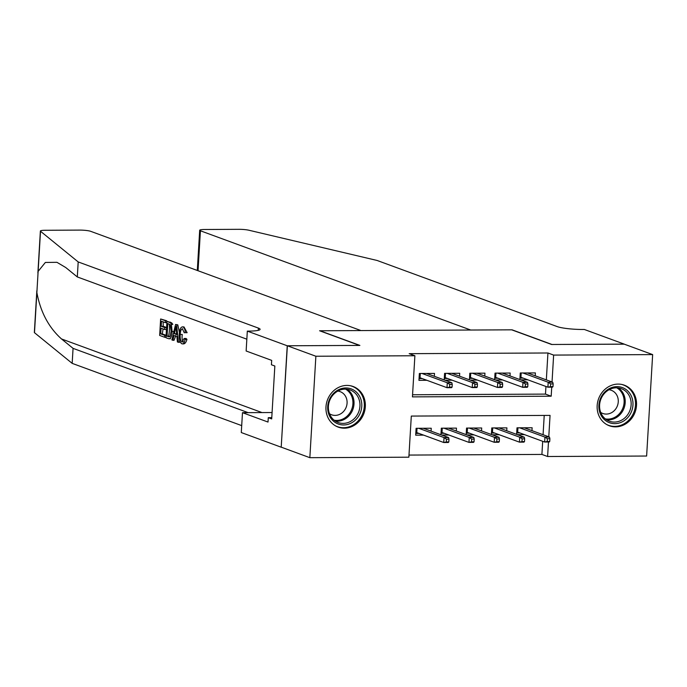 <?xml version="1.0" encoding="UTF-8"?>
<svg xmlns="http://www.w3.org/2000/svg" width="687" height="687" viewBox="0 0 687 687"><rect width="100%" height="100%" fill="white"/><g stroke="black" fill="none" stroke-linecap="round" stroke-linejoin="round"><path stroke-width="1.03" d="M346.926 385.416A21.632 19.442 -69.8 0 1 353.109 386.489A21.632 19.442 -69.8 0 1 364.866 410.148A21.632 19.442 -69.8 0 1 344.385 428.181A21.632 19.442 -69.8 0 1 338.193 427.108A21.632 19.442 -69.8 0 1 326.437 403.449A21.632 19.442 -69.8 0 1 346.926 385.416M618.111 384.093A21.632 19.442 -69.8 0 1 624.294 385.167A21.632 19.442 -69.8 0 1 636.059 408.825A21.632 19.442 -69.8 0 1 615.569 426.859A21.632 19.442 -69.8 0 1 609.386 425.785A21.632 19.442 -69.8 0 1 597.63 402.127A21.632 19.442 -69.8 0 1 618.111 384.093M287.235 345.776L359.507 345.424L319.592 330.765L360.967 330.567L90.684 231.321A8.321 1.159 3.4 0 0 79.692 230.102L45.256 230.274A8.321 1.159 3.4 0 0 40.378 231.03A8.321 1.159 3.4 0 0 40.516 231.261L78.198 261.936L258.381 328.094A19.416 2.705 -176.6 0 1 260.098 329.331A19.416 2.705 -176.6 0 1 248.703 331.108L247.32 331.117L287.235 345.776L281.206 447.211L287.364 345.776L359.885 345.415L319.97 330.765L511.695 329.829L551.609 344.488L624.139 344.127L652.65 354.595L646.622 456.031L547.608 456.512L548.466 442.007M408.988 455.069L541.906 454.425L547.608 456.512M548.776 436.812L550.055 415.395L411.307 416.073L408.859 457.19L309.846 457.679L315.874 356.244L414.888 355.754L412.44 396.88L551.189 396.201L551.73 387.176M281.335 447.203L309.846 457.679M434.321 376.296L434.493 373.41L419.353 373.488L418.95 380.34L426.885 380.297M459.543 376.175L459.715 373.29L444.583 373.359L444.197 379.928M484.773 376.055L484.945 373.161L469.814 373.239L469.419 379.799M510.003 375.926L510.175 373.041L495.035 373.118L494.649 379.679M517.397 434.673L524.533 434.639M492.167 434.794L499.303 434.759M466.945 434.914L474.082 434.88M441.715 435.043L448.851 435.008M541.906 454.425L542.687 441.303M543.073 434.716L544.224 415.42M531.97 430.637L532.142 427.752L517.002 427.821L516.615 434.382M506.74 430.758L506.912 427.872L491.78 427.941L491.385 434.51M481.518 430.886L481.69 427.992L466.55 428.07L466.164 434.631M456.288 431.007L456.46 428.121L441.329 428.19L440.934 434.751M431.067 431.127L431.238 428.241L416.099 428.31L415.695 435.172L423.621 435.129M546.337 379.885L547.934 352.989L409.186 353.668L414.888 355.754M412.569 394.759L545.487 394.106L545.942 386.472M535.225 375.806L535.396 372.921L520.265 372.989L519.87 379.559M520.652 379.842L527.788 379.808M495.43 379.963L502.566 379.928M470.2 380.091L477.336 380.057M444.978 380.212L452.106 380.177M287.364 345.776L315.874 356.244M547.934 352.989L553.636 355.085L652.65 354.595M552.039 381.981L553.636 355.085M545.487 394.106L551.189 396.201M529.316 373.634L529.359 372.947M519.956 378.108L523.116 378.09M552.983 386.626L553.147 383.887L550.622 383.896L550.459 386.635L552.983 386.626L552.442 387.176L547.908 387.193L548.2 382.255L522.927 372.981M521.193 372.989L520.935 377.292L547.908 387.193L550.459 386.635M550.622 383.896L548.2 382.255L552.743 382.238L527.47 372.955M553.147 383.887L552.743 382.238M519.973 377.876L520.935 377.292M526.105 427.778L526.062 428.465M519.853 432.922L516.701 432.939M549.729 441.458L549.892 438.71L547.367 438.727L547.204 441.466L549.729 441.458L549.188 441.999L544.645 442.024L544.937 437.087L549.48 437.069L524.207 427.786M547.367 438.727L544.937 437.087L519.673 427.812M517.929 427.821L517.68 432.123L516.718 432.707M547.204 441.466L544.645 442.024L517.68 432.123M549.48 437.069L549.892 438.71M608.364 389.16A18.721 16.832 -69.8 0 1 631.224 395.815A18.721 16.832 -69.8 0 1 623.495 421.122A18.721 16.832 -69.8 0 1 600.636 414.467A18.721 16.832 -69.8 0 1 608.364 389.16M622.362 419.731A17.33 15.578 110.2 0 0 631.147 403.14A17.33 15.578 110.2 0 0 621.331 388.662A17.33 15.578 110.2 0 0 608.356 390.13A17.33 15.578 110.2 0 0 599.571 406.721A17.33 15.578 110.2 0 0 609.386 421.2A17.33 15.578 110.2 0 0 622.362 419.731M600.704 412.406A12.34 11.095 110.2 0 0 602.782 413.462A12.34 11.095 110.2 0 0 612.023 412.415A12.34 11.095 110.2 0 0 618.274 400.598A12.34 11.095 110.2 0 0 611.284 390.293A12.34 11.095 110.2 0 0 609.026 389.744M606.681 424.514A21.495 19.322 110.2 0 0 608.519 425.313A21.495 19.322 110.2 0 0 624.612 423.493A21.495 19.322 110.2 0 0 635.509 402.925A21.495 19.322 110.2 0 0 623.341 384.969A21.495 19.322 110.2 0 0 621.417 384.385M337.18 390.482A18.721 16.832 -69.8 0 1 360.04 397.138A18.721 16.832 -69.8 0 1 352.302 422.445A18.721 16.832 -69.8 0 1 329.442 415.79A18.721 16.832 -69.8 0 1 337.18 390.482M351.169 421.054A17.33 15.578 110.2 0 0 359.962 404.463A17.33 15.578 110.2 0 0 350.147 389.984A17.33 15.578 110.2 0 0 337.171 391.453A17.33 15.578 110.2 0 0 328.377 408.044A17.33 15.578 110.2 0 0 338.193 422.522A17.33 15.578 110.2 0 0 351.169 421.054M329.511 413.729A12.34 11.095 110.2 0 0 331.589 414.785A12.34 11.095 110.2 0 0 340.829 413.737A12.34 11.095 110.2 0 0 347.09 401.921A12.34 11.095 110.2 0 0 340.099 391.616A12.34 11.095 110.2 0 0 337.832 391.066M335.496 425.846A21.495 19.322 110.2 0 0 337.334 426.636A21.495 19.322 110.2 0 0 353.427 424.815A21.495 19.322 110.2 0 0 364.316 404.248A21.495 19.322 110.2 0 0 352.148 386.292A21.495 19.322 110.2 0 0 350.233 385.708M624.26 344.178L551.987 344.479L512.073 329.829L470.707 330.026L200.424 230.789L198.045 270.747M197.298 270.463L199.685 230.257A8.321 1.159 3.4 0 1 204.571 229.492L239.007 229.321A8.321 1.159 3.4 0 1 248.952 230.248L377.137 260.476L557.32 326.634A19.416 2.705 3.4 0 0 582.962 329.477L584.354 329.477L624.268 344.127M199.685 230.257A8.321 1.159 3.4 0 0 200.424 230.789M164.657 337.265L159.659 335.428L160.638 318.983L165.464 320.752L165.344 322.65L161.488 321.233L161.187 326.291L164.786 327.613L164.674 329.511L161.076 328.188L160.741 333.882L164.768 335.368L164.657 337.265L165.799 337.257A36.119 32.469 110.2 0 0 166.065 336.226M166.125 335.299L162.235 333.873A36.119 32.469 110.2 0 0 163.025 328.91M166.58 327.527L163.188 326.282A36.119 32.469 110.2 0 0 163.042 321.799M165.344 322.65L166.847 322.641A36.119 32.469 110.2 0 0 166.597 320.743L160.638 318.983M171.415 324.376L172.823 324.376L171.673 322.83L166.95 321.301L170.488 322.838L171.415 324.376L172.085 331.495C171.784 336.759 170.565 339.146 168.427 338.648L165.979 337.746L166.95 321.301M183.034 343.818C184.666 344.196 185.979 342.71 186.967 339.361L186.074 338.468L184.125 338.476L185.061 339.378L186.967 339.361M183.429 341.886C182.184 340.761 181.797 338.279 182.261 334.44L180.243 334.449C179.934 338.27 180.509 340.752 181.969 341.894L182.63 341.894M185.061 339.378C184.477 342.719 183.438 344.204 181.943 343.826C179.865 342.607 178.981 339.369 179.281 334.105C179.625 329.064 180.836 326.677 182.922 326.943C184.271 327.527 185.061 329.442 185.275 332.697L187.122 332.688L184.013 326.943L182.364 326.849L184.013 326.943M78.198 261.936L77.305 276.938L65.746 267.535L56.944 262.314L45.359 262.451L38.129 271.374L36.875 292.585C40.499 312.018 48.708 327.476 61.504 338.949L73.062 348.361L248.153 412.647M179.427 332.448L177.796 324.857L175.571 324.462L176.662 324.865L178.405 342.306L177.383 341.937L176.903 336.587L173.983 335.514L172.909 340.288L171.879 339.919L175.571 324.462M172.909 340.288L174.043 340.288L175.872 335.505M178.405 342.306L179.539 342.306L179.693 340.486M73.062 348.361L72.169 363.363L241.704 425.614M246.839 339.189L77.305 276.938M36.875 292.585L34.487 332.697L72.169 363.363M247.32 331.117L246.135 350.997L271.683 360.374L271.425 364.763L274.843 366.016L271.7 418.924L268.282 417.67L268.016 422.058L242.477 412.672L241.292 432.552L281.206 447.211M272.078 412.535L242.477 412.672M34.487 332.697A8.321 1.159 -176.6 0 1 34.35 332.465L36.832 290.756M271.777 417.653L268.282 417.67M184.125 338.476L182.313 341.954M184.288 332.843L182.356 328.755M182.768 328.824C181.256 328.772 180.415 330.645 180.243 334.449M185.275 332.697L187.122 332.688M183.575 343.921L181.943 343.826M175.357 329.425L174.386 333.727L176.722 334.586L176.009 326.565L175.357 329.425L176.267 329.425M176.662 324.865L177.796 324.857M174.386 333.727L176.387 333.719L176.576 332.946M170.376 338.794L168.427 338.648M169.655 336.716L168.461 336.724L170.153 336.149L171.123 331.108L170.299 324.814L167.8 323.551L167.053 336.201L169.148 336.862M172.085 331.495L173.897 331.486M170.488 322.838L171.673 322.83M167.053 336.201L168.555 336.192A36.119 32.469 110.2 0 0 169.363 324.127M169.758 336.639L168.555 336.192M164.768 335.368L166.117 335.359M160.741 333.882L162.235 333.873M164.674 329.511L166.469 329.502M164.786 327.613L166.58 327.605M161.187 326.291L163.188 326.282M165.464 320.752L166.597 320.743M504.095 373.762L504.129 373.075M494.734 378.228L497.886 378.211M527.762 386.747L527.917 384.007L525.4 384.016L525.237 386.764L527.762 386.747L527.221 387.296L522.678 387.313L522.97 382.384L497.697 373.101M495.962 373.11L495.705 377.412L522.678 387.313L525.237 386.764M525.4 384.016L522.97 382.384L527.513 382.358L502.24 373.084M527.917 384.007L527.513 382.358M494.743 378.005L495.705 377.412M478.865 373.883L478.908 373.196M469.504 378.348L472.656 378.339M502.532 386.867L502.695 384.127L500.17 384.145L500.007 386.884L502.532 386.867L501.991 387.416L497.448 387.442L497.749 382.504L472.476 373.23M470.732 373.239L470.483 377.541L497.448 387.442L500.007 386.884M500.17 384.145L497.749 382.504L502.283 382.487L477.01 373.204M502.695 384.127L502.283 382.487M469.522 378.125L470.483 377.541M453.635 374.003L453.678 373.316M444.283 378.477L447.435 378.46M477.302 386.996L477.465 384.256L474.94 384.265L474.786 387.004L477.302 386.996L476.769 387.537L472.227 387.562L472.519 382.625L447.246 373.35M445.511 373.359L445.253 377.661L472.227 387.562L474.786 387.004M474.94 384.265L472.519 382.625L477.061 382.607L451.788 373.324M477.465 384.256L477.061 382.607M444.291 378.245L445.253 377.661M428.413 374.132L428.448 373.445M419.053 378.597L422.204 378.58M452.08 387.116L452.244 384.377L449.719 384.385L449.556 387.133L452.08 387.116L451.539 387.666L446.997 387.683L447.289 382.753L422.016 373.47M420.281 373.479L420.023 377.781L446.997 387.683L449.556 387.133M449.719 384.385L447.289 382.753L451.831 382.728L426.558 373.453M452.244 384.377L451.831 382.728M419.061 378.365L420.023 377.781M500.875 427.898L500.832 428.594M494.631 433.042L491.471 433.059M524.499 441.578L524.662 438.838L522.137 438.847L521.974 441.586L524.499 441.578L523.958 442.127L519.424 442.145L519.716 437.215L524.258 437.19L498.985 427.907M522.137 438.847L519.716 437.215L494.442 427.932M492.708 427.941L492.45 432.243L491.488 432.827M521.974 441.586L519.424 442.145L492.45 432.243M524.258 437.19L524.662 438.838M475.644 428.027L475.61 428.714M469.401 433.162L466.25 433.179M499.277 441.698L499.44 438.959L496.916 438.967L496.753 441.715L499.277 441.698L498.736 442.248L494.193 442.273L494.485 437.336L499.028 437.31L473.755 428.035M496.916 438.967L494.485 437.336L469.212 428.053M467.478 428.061L467.22 432.363L466.258 432.956M496.753 441.715L494.193 442.273L467.22 432.363M499.028 437.31L499.44 438.959M450.423 428.147L450.38 428.834M444.171 433.291L441.02 433.308M474.047 441.827L474.21 439.079L471.686 439.096L471.522 441.835L474.047 441.827L473.506 442.368L468.963 442.394L469.264 437.456L473.798 437.439L448.525 428.156M471.686 439.096L469.264 437.456L443.991 428.181M442.248 428.19L441.999 432.492L441.037 433.076M471.522 441.835L468.963 442.394L441.999 432.492M473.798 437.439L474.21 439.079M425.193 428.267L425.15 428.963M418.95 433.411L415.798 433.428M448.817 441.947L448.98 439.208L446.464 439.216L446.301 441.956L448.817 441.947L448.285 442.497L443.742 442.514L444.034 437.585L448.577 437.559L423.304 428.276M446.464 439.216L444.034 437.585L418.761 428.302M417.026 428.31L416.769 432.612L415.807 433.196M446.301 441.956L443.742 442.514L416.769 432.612M448.577 437.559L448.98 439.208M618.24 387.906A17.33 15.578 -69.8 0 1 616.419 417.55A17.33 15.578 -69.8 0 1 606.535 419.774M605.333 418.898A16.763 15.071 110.2 0 0 615.629 416.854A16.763 15.071 110.2 0 0 624.122 402.101A16.763 15.071 110.2 0 0 616.754 387.803M347.047 389.228A17.33 15.578 -69.8 0 1 345.235 418.872A17.33 15.578 -69.8 0 1 335.35 421.097M334.148 420.221A16.763 15.071 110.2 0 0 344.436 418.177A16.763 15.071 110.2 0 0 352.929 403.424A16.763 15.071 110.2 0 0 345.561 389.125M61.504 338.949L262.03 412.578M258.252 330.353L258.381 328.094M40.516 231.261L38.129 271.374M169.294 322.16L170.428 322.151M608.519 425.313L607.368 424.892M623.341 384.969L622.19 384.54M337.334 426.636L336.183 426.215M352.148 386.292L350.997 385.862M40.378 231.03L37.888 272.988"/></g></svg>

